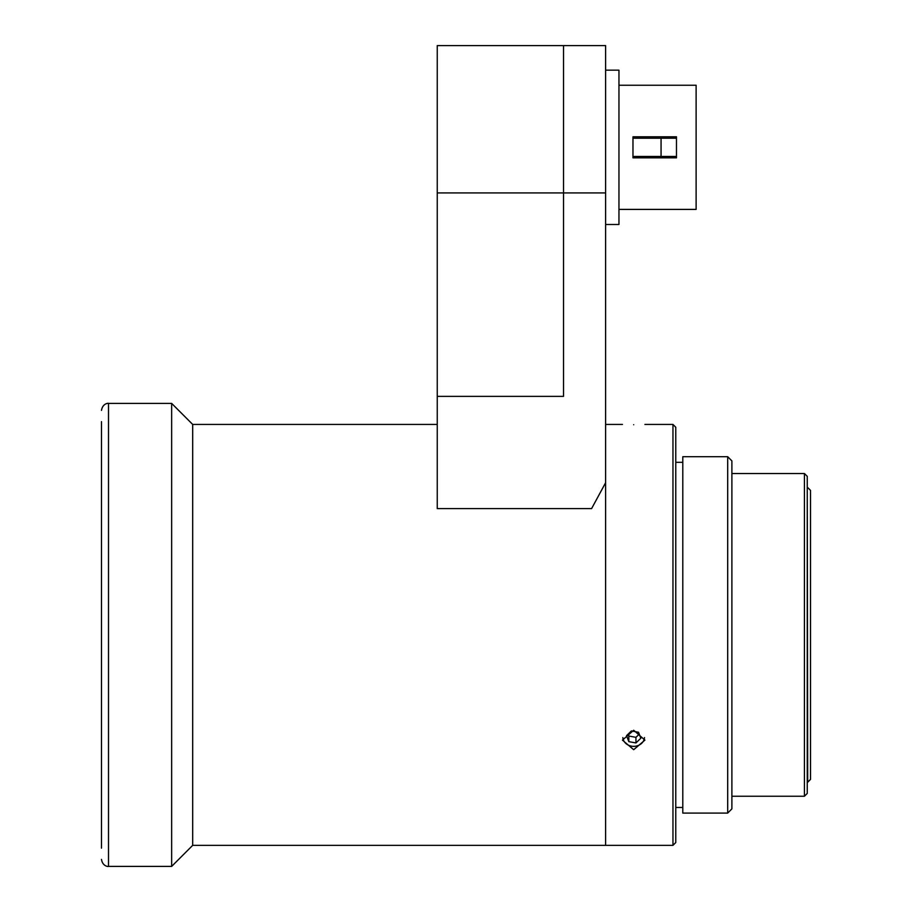 <?xml version="1.0" encoding="UTF-8"?>
<svg xmlns="http://www.w3.org/2000/svg" width="912" height="912" viewBox="0 0 912 912"><rect width="100%" height="100%" fill="white"/><g stroke="black" fill="none" stroke-linecap="round" stroke-linejoin="round"><path stroke-width="1.37" d="M807.701 487.567L810.506 490.371L810.506 779.407L807.701 782.211L807.245 487.567M101.494 848.16L101.494 421.629M672.965 845.356L672.965 424.433L675.769 427.238L675.769 842.551L672.965 845.356L605.614 845.356L605.614 45.6L563.525 45.6L563.525 396.367L437.247 396.367L437.247 508.611L591.592 508.611L605.614 482.722L605.614 845.356L192.694 845.356L192.694 424.433L171.65 403.389L171.65 866.4L108.505 866.4C108.471 866.708 102.577 866.468 101.494 859.389M465.314 508.611L577.558 508.611M804.43 473.533L807.245 476.349L807.245 793.44L804.43 796.244L804.43 473.533L731.891 473.533M632.974 156.442L676.476 156.442M661.063 156.442L661.063 138.202L676.476 138.202M605.614 70.156L618.952 70.156L618.952 224.489L605.614 224.489M632.974 157.844L676.476 157.844L676.476 136.8L632.974 136.8L632.974 157.844M632.974 138.202L661.063 138.202M618.952 85.238L696.118 85.238L696.118 209.407L618.952 209.407M605.614 192.922L563.525 192.922L563.525 45.6L437.247 45.6L437.247 396.367L563.525 396.367L563.525 192.922L437.247 192.922M633.68 424.73C619.202 424.411 619.202 424.411 633.68 424.73C648.158 424.411 648.158 424.411 633.68 424.73M633.68 730.25L622.451 740.122L633.68 749.698L644.909 740.122L633.68 730.25M727.685 456.707L731.891 460.913L731.891 808.876L727.685 813.082L727.685 456.707L682.792 456.707L682.792 813.082L727.685 813.082M622.85 737.603A10.864 9.405 180 0 0 630.158 745.845A10.864 9.405 180 0 0 641.774 743.212A10.864 9.405 180 0 0 644.51 737.58M639.255 734.137L635.949 737.329L628.813 736.041L628.813 741.65L626.544 735.653L631.4 730.945L638.537 732.245L640.817 738.241L635.949 742.938L628.813 741.65M628.094 734.149L628.813 736.041M635.949 737.329L635.949 742.938M171.65 403.389L108.505 403.389L108.505 866.4M108.505 403.389C108.471 403.07 102.577 403.309 101.494 410.4M192.694 424.433L437.247 424.433M192.694 845.356L171.65 866.4M804.43 796.244L731.891 796.244M672.965 424.433L644.909 424.433M622.451 424.433L605.614 424.433M682.792 462.316L675.769 462.316M682.792 807.473L675.769 807.473"/></g></svg>
